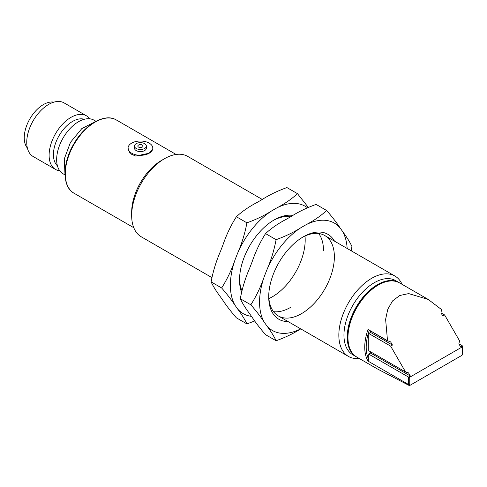 <?xml version="1.0" encoding="UTF-8"?>
<svg xmlns="http://www.w3.org/2000/svg" width="487" height="487" viewBox="0 0 487 487"><rect width="100%" height="100%" fill="white"/><g stroke="black" fill="none" stroke-linecap="round" stroke-linejoin="round"><path stroke-width="0.73" d="M251.475 316.355A61.989 35.788 -60 0 1 237.498 308.801C241.771 314.541 244.912 319.575 246.915 323.91L254.744 320.976M246.915 323.91L236.384 317.828C230.887 311.491 226.394 305.678 222.906 300.376L220.526 296.991C216.252 291.25 213.117 286.216 211.108 281.882C213.099 271.216 216.24 260.995 220.526 251.207L222.906 245.077C226.376 234.868 230.868 225.426 236.384 216.745C242.112 211.413 249.07 206.622 257.246 202.361L262.006 199.615C269.348 194.91 277.651 190.892 286.922 187.568L297.454 193.649C291.725 198.982 284.767 203.779 276.592 208.034A61.989 35.788 -60 0 1 307.419 207.736M221.646 287.963C227.143 294.3 231.629 300.114 235.118 305.416A61.989 35.788 -60 0 1 235.118 259.632C231.648 269.841 227.161 279.282 221.646 287.963L211.108 281.882M246.915 222.827C244.924 233.486 241.783 243.713 237.498 253.502A61.989 35.788 -60 0 1 271.837 210.786C264.496 215.485 256.186 219.503 246.915 222.827L236.384 216.745M308.277 207.346L297.454 193.649M289.485 216.654A46.423 26.803 -60 0 1 289.887 217.208M268.897 298.574A46.423 26.803 120 0 0 272.361 296.79A46.423 26.803 120 0 0 305.008 236.037M290.55 216.825A46.423 26.803 120 0 0 273.274 220.465M239.543 278.881A46.423 26.803 120 0 0 241.893 290.581M241.503 292.139A49.047 28.319 -60 0 1 239.531 279.976A49.047 28.319 -60 0 1 274.211 219.905A49.047 28.319 -60 0 1 292.961 215.437M271.837 210.786L276.592 208.034M235.118 259.632L237.498 253.502M237.498 308.801L235.118 305.416M300.723 328.865A61.989 35.788 -60 0 1 266.675 325.645C270.949 331.385 274.09 336.426 276.092 340.76C285.333 337.448 293.637 333.437 301.015 328.713M276.092 340.76L265.561 334.679C260.064 328.341 255.572 322.522 252.089 317.226L249.709 313.841C245.436 308.101 242.295 303.06 240.292 298.726C242.282 288.067 245.424 277.84 249.709 268.057L252.089 261.921C255.553 251.712 260.046 242.27 265.561 233.596C271.296 228.263 278.247 223.466 286.423 219.205L291.183 216.459C298.525 211.754 306.834 207.742 316.106 204.412L326.637 210.494C320.903 215.826 313.951 220.623 305.775 224.884A61.989 35.788 -60 0 1 340.109 227.953C336.645 222.675 332.152 216.855 326.637 210.494M250.823 304.807C256.32 311.144 260.813 316.964 264.301 322.26A61.989 35.788 -60 0 1 264.301 276.476C260.831 286.691 256.339 296.133 250.823 304.807L240.292 298.726M276.092 239.677C274.102 250.336 270.967 260.557 266.675 270.346A61.989 35.788 -60 0 1 301.015 227.63C293.673 232.336 285.364 236.347 276.092 239.677L265.561 233.596M351.194 250.787L351.906 246.446C349.916 242.136 346.774 237.096 342.489 231.337A61.989 35.788 -60 0 1 347.146 248.449M290.66 307.352A46.423 26.803 -60 0 1 273.536 311.674M318.662 233.504A46.423 26.803 -60 0 1 323.484 250.495M268.727 295.731A46.423 26.803 120 0 0 278.327 315.935A46.423 26.803 120 0 0 301.538 313.634A46.423 26.803 120 0 0 331.872 272.726A46.423 26.803 120 0 0 324.756 235.525A46.423 26.803 120 0 0 302.457 237.309M288.091 321.572A49.047 28.319 -60 0 1 268.714 296.82A49.047 28.319 -60 0 1 303.395 236.755A49.047 28.319 -60 0 1 334.514 241.156M340.109 227.953L342.489 231.337M301.015 227.63L305.775 224.884M264.301 276.476L266.675 270.346M266.675 325.645L264.301 322.26M136.226 143.641A5.929 3.427 0 0 0 136.153 143.689A5.929 3.427 0 0 0 134.491 146.063A5.929 3.427 0 0 0 140.42 149.491A5.929 3.427 0 0 0 146.356 146.063A5.929 3.427 0 0 0 142.691 142.904A5.929 3.427 0 0 0 136.226 143.641M146.356 146.063L146.356 148.17A5.929 3.427 180 0 1 140.42 151.597A5.929 3.427 180 0 1 134.491 148.17L134.491 146.063M138.564 145.035A2.581 1.491 0 0 0 139.799 147.512A2.581 1.491 0 0 0 142.904 145.656A2.581 1.491 0 0 0 138.564 145.035M131.667 143.117A12.382 7.147 180 0 1 145.163 141.565A12.382 7.147 180 0 1 152.802 148.17A12.382 7.147 180 0 1 149.174 153.222A12.382 7.147 180 0 1 135.684 154.775A12.382 7.147 180 0 1 128.044 148.17A12.382 7.147 180 0 1 131.667 143.117M128.044 148.17L130.163 153.624L135.703 156.065L149.174 153.222L152.802 148.919L152.802 148.17M95.939 121.287L94.009 120.173A30.949 17.867 120 0 0 63.06 138.046A30.949 17.867 120 0 0 63.06 173.78L64.99 174.894M84.275 119.278A27.083 15.633 120 0 0 59.037 135.721A27.083 15.633 120 0 0 57.417 165.799M59.761 170.797A30.949 17.867 -60 0 1 55.524 169.433A30.949 17.867 -60 0 1 49.114 155.262A30.949 17.867 -60 0 1 62.622 124.118A30.949 17.867 -60 0 1 86.473 115.821A30.949 17.867 -60 0 1 89.778 118.804M86.473 115.821L64.101 102.903A30.949 17.867 120 0 0 33.153 120.776A30.949 17.867 120 0 0 33.153 156.516L55.524 169.433M53.899 102.136A27.083 15.633 120 0 0 29.859 118.877A27.083 15.633 120 0 0 27.388 148.066M462.498 353.325L462.498 345.916L460.678 346.969L458.857 343.816L459.582 340.857L444.625 314.955L442.805 316.008L440.978 312.849L441.496 309.531L428.213 299.426L408.69 293.594L399.73 295.506L392.559 300.911L387.804 309.196L385.613 319.326L387.512 340.699L390.641 341.911L392.467 345.07L390.641 346.123L405.598 372.025L408.52 372.872L410.34 376.025L408.514 377.078L409.244 377.504L409.244 384.389A42.296 24.423 120 0 0 409.89 385.387L409.141 385.473L377.054 368.762L356.837 357.093C350.616 353.233 347.56 346.245 347.675 336.115C347.992 326.814 350.883 317.323 356.338 307.638C362.255 297.508 369.383 289.966 377.723 285.005C386.13 280.275 393.441 279.581 399.65 282.935A42.813 24.721 120 0 0 378.241 285.053A42.813 24.721 120 0 0 351.249 319.764A42.813 24.721 120 0 0 356.837 357.093M409.244 377.504L462.498 346.756L462.498 345.916L458.857 343.81M409.141 385.473A42.813 24.721 -60 0 1 408.514 384.487L409.244 384.389M462.498 353.641A42.296 24.423 120 0 1 461.859 355.382L409.89 385.387M370.583 351.809L370.583 353.075L368.756 354.128L408.514 377.078L408.514 384.487L368.026 361.117A42.813 24.721 -60 0 1 368.026 329.449L387.725 341.07M370.583 331.172L370.583 332.438L392.467 345.07M370.583 332.438L368.756 333.492L390.641 346.123M368.756 333.492L368.756 350.756L405.598 372.025M370.583 353.075L410.34 376.025M368.756 354.128L368.756 359.576L368.026 361.117M440.978 312.849L444.625 314.955M368.026 329.449L387.512 340.699M399.273 282.722A42.813 24.721 120 0 0 398.92 282.509A42.813 24.721 120 0 0 365.926 293.984A42.813 24.721 120 0 0 347.237 337.071A42.813 24.721 120 0 0 356.107 356.667A42.813 24.721 120 0 0 356.466 356.874M398.92 282.509L395.639 280.615A42.813 24.721 120 0 0 362.645 292.084A42.813 24.721 120 0 0 343.956 335.172A42.813 24.721 120 0 0 352.819 354.773L356.107 356.667M359.242 358.481A46.423 26.803 -60 0 1 348.461 356.429A46.423 26.803 -60 0 1 348.461 302.817A46.423 26.803 -60 0 1 394.89 276.013A46.423 26.803 -60 0 1 402.061 284.323M262.28 199.451L187.708 156.4A46.423 26.803 120 0 0 164.496 158.701A46.423 26.803 120 0 0 131.667 215.558A46.423 26.803 120 0 0 141.285 236.81L211.827 277.541M131.667 215.558L131.667 212.192A42.296 24.423 -60 0 1 161.581 160.387L164.496 158.701M74.042 193.229C62.05 186.911 62.129 163.364 73.781 143.963C84.805 124.392 104.955 112.795 116.344 119.966A42.296 24.423 120 0 0 74.042 144.383A42.296 24.423 120 0 0 74.042 193.229L133.779 227.715M369.231 330.393A41.785 24.125 120 0 0 368.756 359.576M96.006 121.275L81.786 128.635L70.481 142.326L64.272 158.963L65.008 174.961M462.65 353.501L462.65 346.421M399.65 282.935L428.213 299.426M462.644 353.538L462.029 355.218M394.89 276.013L324.756 235.525M348.461 356.429L278.327 315.935M116.344 119.966L176.081 154.452"/></g></svg>
